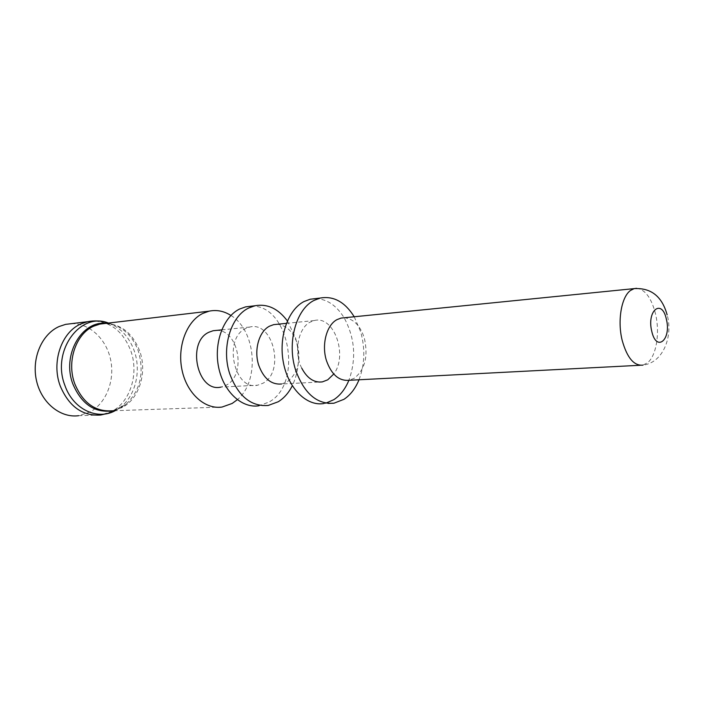 <?xml version="1.0" encoding="UTF-8"?>
<svg xmlns="http://www.w3.org/2000/svg" width="704" height="704" viewBox="0 0 704 704"><rect width="100%" height="100%" fill="white"/><g stroke="black" fill="none" stroke-linecap="round" stroke-linejoin="round"><path stroke-width="0.53" stroke-dasharray="3.52 2.64" d="M230.903 315.462C256.115 330.405 259.97 381.128 237.31 399.714M216.401 330.405C238.709 329.296 246.787 375.012 226.23 385.185L220.774 387.121L257.514 385.229C234.115 390.94 222.93 338.668 245.599 328.548L249.718 327.052C273.328 320.769 285.155 371.906 262.97 383.24L257.514 385.229M251.152 306.205C289.265 303.961 303.644 383.618 268.954 402.09L258.896 405.777L268.198 405.451M287.364 320.936L295.434 337.603C300.3 354.79 299.262 370.841 292.292 385.766M71.491 323.655C89.698 323.136 106.559 339.275 110.704 360.096C114.954 380.89 106.031 403.568 89.663 412.183L78.69 415.686L100.751 415.017L111.769 411.435C130.354 401.922 139.022 373.63 130.882 351.05C123.244 331.39 110.449 321.385 92.497 321.024M276.962 324.306C286.334 325.125 293.093 331.54 297.246 343.552C301.294 360.747 297.88 373.551 287.003 381.973L281.556 383.997L318.956 382.07M301.761 368.192C293.559 352.387 298.153 328.064 310.2 322.098L314.301 320.549C333.942 315.058 348.251 355.406 333.74 374.035M315.63 298.593C326.946 298.998 336.442 305.395 344.124 317.768C354.957 337.929 356.541 358.767 348.885 380.318M325.926 403.119L323.787 403.55L328.082 403.41M354.218 316.765L360.694 331.83C365.314 348.638 364.76 364.619 359.014 379.773M344.238 317.768C353.478 318.683 360.166 325.433 364.311 338.026C368.377 356.03 365.077 369.415 354.402 378.189L349.052 380.292M105.398 323.426C121.493 324.227 132.959 333.538 139.814 351.366C147.347 372.39 139.33 398.728 122.188 407.519L112.209 410.793C117.11 410.045 121.651 407.933 125.84 404.448L113.01 410.758M106.269 323.33L114.673 325.116C125.805 329.586 133.725 338.351 138.424 351.384C144.487 373.014 140.298 390.702 125.84 404.448L115.174 410.687M108.478 323.066L109.208 323.321C120.974 328.055 129.334 337.278 134.297 350.997C141.31 370.797 135.634 395.305 120.982 406.868L110.176 412.782M636.601 288.306C645.084 289.362 651.376 297.845 655.486 313.729C660.044 332.455 656.498 355.441 647.706 362.639L642.981 365.112C663.617 362.762 673.156 335.597 667.128 314.846M222.103 407.035L112.218 410.793M105.257 323.444L114.673 325.116L107.439 322.731M249.718 327.052L221.707 329.877M314.301 320.549L286.37 323.356M642.937 365.13L640.033 365.279"/><path stroke-width="1.06" d="M237.31 399.714L232.17 403.454L222.103 407.035C205.04 409.737 186.842 393.492 182.01 369.996C177.012 346.562 186.648 321.165 202.875 313.386L209.07 311.177C216.638 309.593 223.916 311.018 230.903 315.462M220.774 387.121C197.375 392.691 186.314 342.074 208.991 332.2L213.11 330.739L216.401 330.405M258.896 405.777C241.842 408.549 223.564 391.758 218.662 367.488C213.602 343.279 223.203 317.073 239.43 309.109L245.626 306.865L251.152 306.205M292.292 385.766C288.71 392.85 284.029 398.174 278.256 401.746L268.198 405.46C251.108 406.736 238.33 396.308 229.865 374.167C221.065 348.55 230.534 316.448 248.679 308.035L254.874 305.765C267.37 303.521 278.194 308.581 287.364 320.936M78.69 415.686C60.482 418.264 41.351 402.846 36.467 380.538C31.416 358.283 41.87 334.074 59.18 326.498L65.613 324.368L71.491 323.655M281.556 383.997C271.339 384.859 263.727 378.62 258.738 365.279C253.686 350.214 259.01 331.364 269.562 326.154L273.671 324.641L276.962 324.306M333.74 374.035L327.747 379.817L322.326 381.902C314.019 382.87 307.164 378.303 301.761 368.192M323.787 403.55C306.821 406.446 288.49 388.696 283.492 363.053C278.326 337.462 287.822 309.857 303.961 301.567L310.138 299.244L315.63 298.593M348.885 380.318C345.268 389.013 340.234 395.472 333.784 399.696L325.926 403.119M359.014 379.773C355.414 388.546 350.39 395.058 343.939 399.326L333.96 403.207C316.958 404.527 304.172 393.483 295.618 370.075C286.722 342.989 296.05 309.126 314.09 300.388L320.25 298.047C333.608 295.715 344.934 301.954 354.218 316.765M640.033 365.279L349.052 380.292C338.976 381.163 331.443 374.598 326.445 360.589C321.385 344.775 326.559 325.046 336.943 319.66L341 318.094L344.238 317.768M112.209 410.793C95.339 411.954 82.861 402.961 74.774 383.794C66.378 361.645 75.891 333.714 93.817 326.128L99.95 324.078L105.398 323.426M113.01 410.758C95.075 413.362 81.699 404.448 72.882 384.032C61.626 355.247 81.655 320.338 106.269 323.33M115.174 410.687C97.319 420.684 73.005 409.2 64.9 385.422C51.207 350.935 80.309 311.432 108.478 323.066M110.176 412.782L100.751 415.017C82.5 416.231 69.001 406.56 60.245 386.003C51.11 362.12 61.53 331.989 81.03 323.866L87.498 321.702L92.497 321.024M642.937 365.13L642.99 365.121C634.005 366.045 627.079 357.817 622.204 340.446C617.232 320.83 621.43 296.648 630.608 290.4L634.207 288.614L636.601 288.306M666.389 319.317C671.572 339.618 656.471 352.704 651.772 331.346C646.51 310.314 662.042 298.197 666.389 319.317M209.07 311.177L105.257 323.444M221.707 329.877L213.11 330.739M107.439 322.731C100.91 320.734 94.257 320.39 87.498 321.702L65.613 324.368M254.874 305.765L245.626 306.865M286.37 323.356L273.671 324.641M322.326 381.902L318.956 382.07M320.25 298.047L310.138 299.244M333.96 403.207L328.082 403.41M667.128 314.846C662.068 296.454 651.094 287.707 634.207 288.614L341 318.094"/></g></svg>
